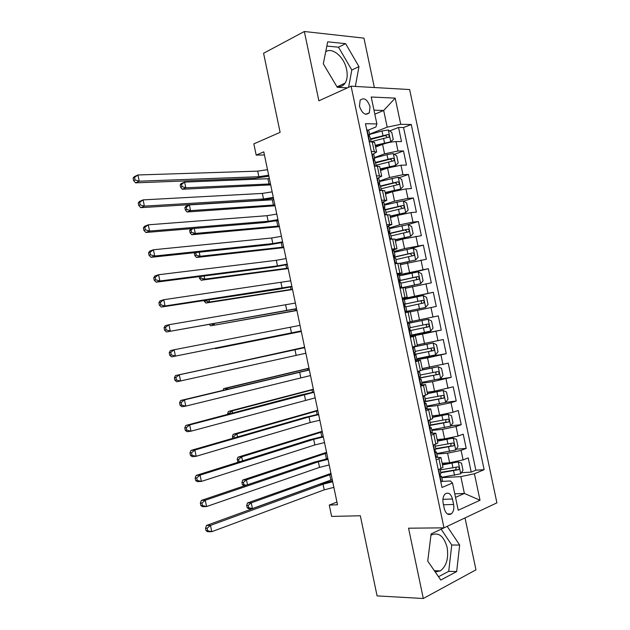 <?xml version="1.0" encoding="UTF-8"?>
<svg xmlns="http://www.w3.org/2000/svg" width="630" height="630" viewBox="0 0 630 630"><rect width="100%" height="100%" fill="white"/><g stroke="black" fill="none" stroke-linecap="round" stroke-linejoin="round"><path stroke-width="0.94" d="M336.853 86.601C340.35 87.208 343.098 86.05 345.09 83.136C347.217 79.679 347.736 75.167 346.642 69.607C344.358 57.275 332.514 46.927 325.726 51.715M359.478 106.297C362.195 113.684 365.487 115.841 369.337 112.786L370.023 106.675C367.314 99.28 364.014 97.138 360.132 100.249L359.478 106.297M430.944 535.232L431.117 535.122C438.512 531.854 443.843 535.917 447.111 547.32C448.773 558.212 446.528 566.079 440.362 570.898L435.228 571.969M374.362 87.531L363.959 38.139L304.337 31.5L263.584 53.267L280.122 132.339L253.851 143.868L256.197 155.098L264.435 154.972M496.912 502.85L409.642 89.554L351.091 86.192L443.985 527.853L496.912 502.85M443.985 527.853L408.555 528.192L423.305 598.5L475.965 569.835L465.027 517.915M423.305 598.5L377.086 595.893L360.329 515.773L331.624 516.419L329.254 505.071L337.507 504.787L263.789 151.869L256.197 155.098M442.142 463.255L449.615 462.743L463.097 459.931L468.216 457.884L471.224 472.114L461.412 472.697M436.834 454.033L447.599 453.198L461.081 450.387L466.224 448.402L456.191 449.214M466.224 448.402L463.223 434.18L458.065 436.07L444.591 438.882L437.157 439.559M432.172 415.879L439.567 415.036L453.041 412.233L458.223 410.492L461.223 424.699L450.946 425.754M427.187 392.214L434.55 391.214L453.23 386.812L456.23 401.019L445.678 402.334L448.001 399.113L446.505 392.002L443.126 390.513L427.487 393.648M422.21 368.566L448.245 363.156L451.238 377.346L437.905 379.307M417.233 344.933L443.26 339.515L446.253 353.698L416.973 358.651M412.264 321.324L438.275 315.89L441.268 330.065L410.13 336.034M410.28 311.882L436.283 306.44L433.298 292.281L402.405 299.329M405.31 288.288L431.306 282.839L428.321 268.687L401.885 275.326M400.349 264.71L426.329 259.253L423.352 245.109L410.847 248.535M395.388 241.148L402.515 239.109L421.36 235.675L418.383 221.539L408.248 224.564L389.411 228.674M390.435 217.602L397.522 215.405L410.957 212.593L416.391 212.121L413.414 197.993L403.641 201.143M385.481 194.071L392.537 191.709L405.964 188.898L411.429 188.583L408.453 174.463L399.003 177.731M380.528 170.557L387.544 168.037L400.971 165.225L406.468 165.06L403.491 150.948L394.341 154.334M376.409 175.794L381.709 176.156L377.976 178.125M381.544 200.206L386.796 200.324L382.016 202.435M386.686 224.634L391.884 224.508L387.056 226.398M391.828 249.07L396.979 248.716L392.104 250.386M396.979 273.538L402.082 272.932L397.152 274.381M402.129 298.014L407.185 297.171L402.208 298.399M410.374 337.215L415.351 335.979L410.303 336.861M415.532 361.73L420.462 360.266L415.367 360.927M420.698 386.277L425.581 384.56L420.43 385.001M425.864 410.831L430.692 408.87L425.502 409.091M431.038 435.401L435.818 433.204L430.573 433.204M453.608 504.457L452.458 498.999C450.93 493.849 448.56 492.124 445.363 493.802C443.197 495.865 442.457 498.968 443.126 503.118L444.292 508.646C445.804 513.734 448.135 515.474 451.285 513.875C453.521 511.82 454.293 508.678 453.608 504.457L443.473 504.772M368.479 129.993L375.897 127L376.882 123.921L365.455 123.732L441.992 487.47L452.505 483.029L450.426 480.966L442.181 481.399M376.882 123.921L371.212 97.012L395.191 98.13L400.719 124.323L411.272 124.496L484.131 469.673L474.429 473.776L480.013 500.244L458.231 510.237L452.505 483.029M374.456 157.61L384.56 153.838L397.979 151.027L403.491 150.948M375.582 147.058L382.567 144.38L384.56 153.838M379.386 181.046L389.545 177.502L402.964 174.691L408.453 174.463M384.324 204.498L394.53 201.183L407.956 198.371L413.414 197.993M389.261 227.966L399.522 224.886L412.957 222.075L418.383 221.539M394.199 251.441L404.515 248.598L423.352 245.109M397.317 275.152L428.321 268.687M402.302 298.864L433.298 292.281M410.217 336.452L422.517 334.097L424.526 343.61M416.895 359.675L427.526 357.887L429.534 367.4M421.935 383.229L432.542 381.685L434.55 391.214M426.896 406.815L437.559 405.507L439.567 415.036M431.865 430.416L442.583 429.345L444.591 438.882M436.212 459.995L440.945 457.553L436.661 457.254M471.224 472.114L475.847 470.177L403.562 127.52L398.538 127.449L389.663 130.946M382.567 144.38C387.348 142.687 391.821 141.75 395.986 141.569L401.507 141.545L398.538 127.449M441.268 330.065L422.517 334.097M446.253 353.698L427.526 357.887M451.238 377.346L432.542 381.685M456.23 401.019L451.033 402.696L437.559 405.507M461.223 424.699L456.057 426.534L442.583 429.345M438.283 469.838L442.992 467.295L440.969 457.687M433.109 445.237L437.866 442.937L435.842 433.314M427.935 420.659L432.739 418.603L430.715 408.957M422.762 396.097L427.62 394.286L425.589 384.623M417.603 371.55L422.509 369.975L420.47 360.305M412.437 347.02L417.399 345.689L415.359 336.003M407.279 322.505L412.288 321.418L410.248 311.716L405.216 312.708M407.177 297.147L405.137 287.469L400.066 288.217M402.074 272.892L400.042 263.245L394.916 263.75M396.971 248.645L394.947 239.03L389.773 239.298M391.868 224.422L389.852 214.83L384.631 214.861M386.773 200.214L384.765 190.654L379.488 190.441M381.678 176.022L379.677 166.493L374.354 166.036M371.275 151.405L376.622 152.003L373.322 154.027M376.59 151.846L374.59 142.349L369.227 141.648M454.773 493.833L464.389 493.447L460.837 476.603L474.429 473.776M441.811 477.666L460.837 476.603M304.337 31.5L318.882 100.816L351.091 86.192M336.94 502.071L329.254 505.071M455.522 497.361L464.389 493.447L480.013 500.244M374.826 114.172L383.686 110.486L373.984 110.171M369.526 134.198L387.198 127.15L383.686 110.486L395.191 98.13M475.847 470.177L484.131 469.673M403.562 127.52L411.272 124.496M400.719 124.323L387.198 127.15M443.961 527.853L431.109 533.925L427.738 561.11L440.803 580.049L456.671 571.575L459.664 545.052L447.166 526.349M355.336 86.436L358.966 66.646L345.61 43.659L327.702 41.808L323.308 63.811L337.263 87.287L347.437 87.853M438.512 576.726L448.71 571.339L451.757 545.005L441.126 529.192M451.757 545.005L459.664 545.052M448.71 571.339L456.671 571.575M348.595 87.326L351.823 70.001L338.507 47.203L326.852 46.061M338.507 47.203L345.61 43.659M351.823 70.001L358.966 66.646M440.779 481.706L442.488 480.895L441.535 476.374M441.268 481.879L440.819 481.895M438.701 469.673L438.354 470.185M440.016 469.145L440.898 473.358L440.441 473.973C439.968 475.492 440.205 476.43 441.165 476.8L441.512 476.272L440.252 475.902M333.861 487.344L324.222 489.856L211.782 531.696L207.813 531.72L206.065 530.775L207.656 530.759L207.128 528.239L205.545 528.263L206.065 530.775M332.687 481.745L323.048 484.234L210.475 525.404L211.782 531.696L207.656 530.759M207.128 528.239L210.475 525.404L206.514 525.459L319.04 484.462L332.514 480.91M206.514 525.459L205.545 528.263M441.732 477.312L460.68 473.815L462.995 470.271L461.499 463.152L458.167 461.908L442.488 464.916M458.167 461.908L442.394 464.436M440.779 472.799L458.64 469.641C459.593 468.137 459.317 467.216 457.821 466.877L440.181 469.948M456.238 467.302L455.624 469.917L440.677 472.295M332.231 479.556L252.441 508.591L248.63 508.717L247.173 507.764L248.7 507.709L248.22 505.41L246.7 505.465L247.173 507.764M331.128 474.256L251.244 502.834L252.441 508.591L248.7 507.709M248.22 505.41L251.244 502.834L247.44 502.984L330.955 473.421M247.44 502.984L246.7 505.465M435.645 457.293L437.377 456.6L436.425 452.072M436.133 457.482L435.692 457.514M433.125 445.323L434.81 444.615M433.566 445.284L433.219 445.788M434.85 444.599L435.787 449.072L435.298 449.639C434.842 451.135 435.086 452.064 436.039 452.442L436.401 451.986L435.188 451.71M329.183 464.956L319.536 467.389L206.577 506.544L202.632 506.685L200.868 505.646L202.443 505.583L201.923 503.063L200.348 503.134L200.868 505.646M328.017 459.357L318.363 461.782L205.27 500.259L206.577 506.544L202.443 505.583M201.923 503.063L205.27 500.259L201.34 500.433L314.378 462.097L327.868 458.664M201.34 500.433L200.348 503.134M430.51 432.904L432.267 432.322L431.314 427.786M431.007 433.101L430.558 433.141M427.998 420.966L429.558 420.108M428.439 420.919L428.093 421.399M429.723 420.257L430.684 424.801L430.156 425.313C429.723 426.786 429.975 427.723 430.92 428.101L431.298 427.715L430.148 427.534M324.513 442.583L314.85 444.945L201.372 481.407L197.458 481.674L195.67 480.533L197.237 480.422L196.718 477.91L195.15 478.02L195.67 480.533M323.34 436.992L313.677 439.338L200.072 475.13L201.372 481.407L197.237 480.422M196.718 477.91L200.072 475.13L196.158 475.422L309.716 439.748L323.221 436.425M196.158 475.422L195.15 478.02M425.384 408.531L427.164 408.067L426.203 403.515M425.88 408.736L425.439 408.791M422.88 396.616L424.612 395.939L423.47 395.876M423.313 396.561L422.966 397.034M424.62 395.994L425.581 400.546L425.022 401.011C424.604 402.46 424.864 403.389 425.801 403.783L426.195 403.46L425.132 403.365M319.843 420.226L310.165 422.517L196.174 456.293L192.284 456.671L190.48 455.443L192.032 455.285L191.512 452.773L189.961 452.931L190.48 455.443M318.67 414.634L308.999 416.91L194.875 450.017L196.174 456.293L192.032 455.285M191.512 452.773L194.875 450.017L190.984 450.426L305.054 417.414L318.583 414.201M190.984 450.426L189.961 452.931M420.257 384.174L422.061 383.827L421.1 379.26M420.753 384.387L420.312 384.45M417.753 372.291L419.509 371.708L417.651 371.794M418.194 372.22L417.84 372.684M419.517 371.747L420.478 376.315L419.887 376.716C419.485 378.15 419.753 379.071 420.683 379.481L421.092 379.221L420.139 379.205M315.173 397.877L190.977 431.196L187.11 431.692L185.291 430.369L186.834 430.164L186.315 427.652L184.771 427.857L185.291 430.369M314.008 392.293L189.677 424.927L190.977 431.196L186.834 430.164M186.315 427.652L189.677 424.927L185.819 425.447L300.392 395.089L313.945 391.994M185.819 425.447L184.771 427.857M436.732 453.553L455.655 449.993L457.994 446.536L456.498 439.417L453.151 438.094L437.488 441.142M453.151 438.094L437.401 440.74M435.787 449.04L453.655 445.78C454.561 444.292 454.277 443.37 452.797 443.032L435.188 446.197M451.151 443.465L450.615 446.127L435.692 448.615M327.805 458.356L325.23 459.199M326.702 453.057L246.464 479.824L247.495 484.777M242.4 484.769L243.912 484.683L243.44 482.375L241.928 482.47L242.4 484.769L244.613 485.754M243.44 482.375L246.464 479.824L242.684 480.076L326.553 452.356M242.684 480.076L241.928 482.47M243.912 484.683L246.188 485.226M431.739 429.817L450.639 426.187L452.994 422.817L451.497 415.705L448.135 414.296L432.487 417.391M448.135 414.296L432.416 417.06M430.085 425.431L448.67 421.935C449.536 420.454 449.237 419.548 447.772 419.21L430.188 422.462M446.048 419.635L445.607 422.36L430.629 424.974M322.276 431.873L241.692 456.837L242.526 460.853M237.636 461.79L239.132 461.664L238.66 459.365L237.156 459.498L238.195 462.215M238.66 459.365L241.692 456.837L237.935 457.175L322.158 431.306M237.935 457.175L237.156 459.498M239.132 461.664L239.597 461.774M443.126 390.513L427.439 393.396M443.213 390.553L445.63 402.405L426.746 406.09M424.77 401.775L443.693 398.105C444.512 396.64 444.205 395.734 442.756 395.396L425.195 398.743M440.937 395.837L441.047 398.443L440.606 398.609L424.817 401.483M317.851 410.705L236.919 433.857L237.557 436.944M234.202 437.913L233.88 436.362L232.391 436.535L232.761 438.338M233.88 436.362L236.919 433.857L233.187 434.298L317.764 410.272M233.187 434.298L232.391 436.535M421.753 382.386L440.622 378.63L443.008 375.425L441.512 368.322L438.118 366.747L422.494 369.92M438.118 366.747L422.462 369.747M419.659 378.094L438.708 374.291C439.496 372.834 439.173 371.944 437.74 371.606L420.21 375.039M435.802 372.046L436.086 374.685L435.606 374.874L419.643 377.898M313.433 389.545L232.147 410.894L232.596 413.052M229.233 413.949L229.115 413.374L227.627 413.587L227.776 414.327M229.115 413.374L232.147 410.894L228.438 411.429L313.37 389.238M228.438 411.429L227.627 413.587M415.131 359.832L416.958 359.596L415.997 355.021L415.178 355.052M415.635 360.061L415.202 360.132M412.642 347.981L414.414 347.492L412.587 347.713M413.075 347.902L412.721 348.351M414.414 347.508L415.383 352.091L414.753 352.446L415.572 355.194L415.989 354.997M310.511 375.551L185.787 406.114L181.944 406.728L180.101 405.31L181.637 405.058L181.117 402.554L179.581 402.806L180.101 405.31M309.346 369.967L184.488 399.853L185.787 406.114L181.637 405.058M181.117 402.554L184.488 399.853L180.653 400.491L309.306 369.794M180.653 400.491L179.581 402.806M416.769 358.69L435.613 354.871L438.015 351.753L436.519 344.657L433.109 343.003L412.477 347.209M433.109 343.003L412.461 347.114M414.721 354.406L433.731 350.493C434.48 349.051 434.149 348.162 432.731 347.831L415.225 351.351M430.629 348.288L431.692 349.705L430.605 351.154L414.682 354.296M309.015 368.4L227.383 387.946L227.643 389.175M225.107 389.789L227.383 387.946L223.689 388.584L308.976 368.227M223.689 388.584L223.012 390.293M410.02 335.507L411.87 335.388L410.902 330.797L410.264 330.892M410.516 335.751L410.083 335.829M407.531 323.686L409.319 323.292L407.523 323.639M407.964 323.599L407.602 324.033M409.319 323.292L410.287 327.891L409.634 328.191L410.469 330.915L410.902 330.789M305.849 353.233L176.778 381.78L174.919 380.268L176.447 379.977L175.928 377.464L174.408 377.764L174.919 380.268M304.684 347.658L179.298 374.795L180.597 381.055L176.447 379.977M175.928 377.464L179.298 374.795L175.494 375.551L304.676 347.618M175.494 375.551L174.408 377.764M428.109 319.268L407.5 323.552L428.109 319.268L431.534 321.001L433.03 328.096L430.676 331.057L428.195 319.308M430.676 331.057L411.784 335.018M409.988 330.695L428.754 326.71C429.471 325.285 429.124 324.403 427.723 324.064L410.24 327.679M425.344 324.568C426.762 325.056 427.038 325.938 426.179 327.214L409.957 330.655M304.597 347.272L222.689 365.321M222.075 365.447L304.589 347.224M218.949 365.746L218.775 366.164M404.901 311.196L406.775 311.196L404.988 311.614M405.405 311.456L404.972 311.543M402.42 299.407L404.232 299.108L405.192 303.691L404.507 303.943L405.358 306.668L405.807 306.605L406.775 311.196M402.853 299.313L402.491 299.73M404.555 303.88L405.2 303.699M301.187 330.931L171.62 356.856L301.203 330.986M300.022 325.356L174.116 349.752L175.416 356.013L171.258 354.911L170.738 352.398L169.226 352.745L169.746 355.249L171.258 354.911M169.226 352.745L170.336 350.627L174.116 349.752L170.738 352.398M169.746 355.249L171.62 356.856M405.019 311.755L425.612 307.409L428.046 304.455L426.557 297.368L423.116 295.549L404.318 299.534M425.612 307.409L405.011 311.732M405.862 306.865L423.785 302.943C424.462 301.534 424.108 300.66 422.722 300.321L404.381 304.211M404.365 304.266L420.021 300.919C421.667 301.164 422.069 302.022 421.226 303.502L423.785 302.943M301.29 331.427L215.397 348.626L301.305 331.482M218.972 347.437L219.051 347.823L218.193 347.587M214.98 348.225L215.397 348.626M399.79 286.91L401.688 287.028L399.932 287.571M400.302 287.178L399.869 287.28M397.743 275.042L397.38 275.452M399.333 279.822L400.113 279.531L399.389 279.72L400.263 282.429L400.719 282.429L401.68 287.004M296.533 308.645L166.47 331.939L296.572 308.834M295.368 303.077L168.935 324.733L170.234 330.986L166.076 329.86L165.556 327.356L164.052 327.742L164.572 330.246L166.076 329.86M164.052 327.742L165.178 325.718L168.935 324.733L165.556 327.356M164.572 330.246L166.47 331.939M400.066 288.201L420.62 283.697L423.069 280.83L421.58 273.751L418.115 271.853L399.349 275.893M420.62 283.697L400.042 288.107M400.885 283.224L418.808 279.2C419.454 277.798 419.092 276.932 417.722 276.594L399.192 280.634M399.192 280.76L415.036 277.255C416.658 277.491 417.076 278.342 416.272 279.815L418.816 279.2M296.88 310.314L210.664 325.82L296.919 310.503M214.027 323.599L214.294 324.915L211.278 324.08M209.27 324.434L210.664 325.82M394.679 262.631L396.601 262.868L394.876 263.545M395.191 262.915L394.766 263.025M392.214 250.905L394.065 250.795L395.018 255.339M392.64 250.787L392.277 251.189M394.159 255.78L395.026 255.378L394.278 255.504L395.16 258.205L395.64 258.276L396.593 262.828M291.879 286.374L165.052 305.975L161.311 307.046L278.31 289.257L291.95 286.689M290.721 280.807L163.761 299.73L165.052 305.975L160.894 304.825L160.374 302.321L158.886 302.762L159.398 305.259L160.894 304.825M158.886 302.762L160.028 300.833L163.761 299.73L160.374 302.321M159.398 305.259L161.311 307.046M400.097 263.529L415.627 260.009L418.092 257.221L416.603 250.141L413.13 248.165L394.372 252.276M415.627 260.009L400.066 263.356M395.916 259.599L413.839 255.465C414.453 254.087 414.083 253.221 412.729 252.874L394.191 257.024M394.254 257.221L410.051 253.599L411.744 255.016M292.477 289.217L209.546 302.022L205.931 303.022L292.541 289.532M209.081 299.786L209.546 302.022L205.774 300.967L205.64 300.313M204.159 300.534L204.333 301.368L205.774 300.967M204.333 301.368L205.931 303.022M389.576 238.376L391.521 238.723L390.624 239.195M390.088 238.668L389.663 238.794M387.119 226.682L388.986 226.658L389.939 231.186M389.009 231.761L389.946 231.241L389.167 231.312L390.561 234.139L391.514 238.675M287.233 264.112L277.476 265.892L159.878 280.988L156.169 282.177L273.664 267.018L287.327 264.561M286.067 258.552L276.31 260.316L158.587 274.743L159.878 280.988L155.712 279.815L155.201 277.31L153.712 277.791L154.232 280.287L155.712 279.815M153.712 277.791L154.878 275.956L158.587 274.743L155.201 277.31M154.232 280.287L156.169 282.177M395.089 239.715L410.634 236.329L395.144 239.967M410.697 236.266L413.123 233.636L411.634 226.556L408.232 224.548L410.634 236.329M390.947 235.99L408.878 231.753C409.453 230.383 409.075 229.533 407.736 229.178L389.356 233.391M389.529 233.643L405.074 229.958L406.752 231.289M288.067 268.136L204.789 279.145L201.198 280.24L288.162 268.585M204.136 275.987L204.789 279.145L201.017 278.066L200.679 276.436M199.19 276.625L199.584 278.507L201.017 278.066M199.584 278.507L201.198 280.24M384.481 214.137L386.371 214.712M384.993 214.436L384.568 214.57M382.024 202.466L383.906 202.545L384.859 207.049M383.891 207.758L384.875 207.12L384.056 207.128L385.481 210.018L386.434 214.531M282.586 241.865L272.814 243.574L154.712 256.016L151.019 257.316L269.026 244.794L282.705 242.44M281.421 236.313L271.648 237.998L153.421 249.771L154.712 256.016L150.538 254.811L150.027 252.315L148.554 252.843L149.066 255.339L150.538 254.811M148.554 252.843L149.735 251.102L153.421 249.771L150.027 252.315M149.066 255.339L151.019 257.316M390.183 216.421L405.649 212.672L408.153 210.058L406.665 202.986L403.153 200.844L384.442 205.081M405.649 212.672L390.12 216.09M385.985 212.397L403.909 208.057C404.46 206.703 404.074 205.852 402.743 205.498L384.741 209.719M385.442 209.924L400.097 206.341L401.767 207.585M283.673 247.062L200.041 256.284L196.473 257.481L283.791 247.637M199.198 252.205L200.041 256.284L196.269 255.189L195.796 252.898L194.371 253.386L194.843 255.67L196.269 255.189M194.78 252.669L194.371 253.386M194.843 255.67L196.473 257.481M196.308 252.512L195.796 252.898M379.378 189.913L381.268 190.339M379.898 190.228L379.481 190.37M376.929 178.274L378.835 178.44L379.78 182.936M378.803 183.763L379.803 183.023L378.953 182.968L380.41 185.913L381.339 190.331M277.94 219.634L268.159 221.272L149.546 231.06L145.884 232.478L264.395 222.579L278.09 220.343M276.783 214.082L266.994 215.696L148.255 224.823L149.546 231.06L145.373 229.832L144.853 227.335L143.396 227.918L143.908 230.407L145.373 229.832M143.396 227.918L144.593 226.272L148.255 224.823L144.853 227.335M143.908 230.407L145.884 232.478M385.229 192.898L400.664 189.024L403.184 186.496L401.696 179.432L398.176 177.211L379.481 181.511M400.664 189.024L385.15 192.489M381.024 188.819L398.947 184.369C399.467 183.039 399.073 182.188 397.758 181.834L380.425 185.992M380.512 186.417L395.128 182.731L396.782 183.913M279.271 226.005L195.3 233.439L191.748 234.73L279.421 226.706M278.169 220.736L274.688 221.059M194.261 228.438L195.3 233.439L191.52 232.32L191.047 230.037L189.63 230.556L190.102 232.84L191.52 232.32M189.63 230.556L190.575 229.044L191.607 228.659M190.102 232.84L191.748 234.73M193.04 228.54L191.047 230.037M371.842 154.098L373.771 154.358L374.708 158.831M374.291 165.706L374.787 166.021M373.724 159.784L374.732 158.933L373.858 158.815L375.338 161.823L376.212 165.981M273.302 197.418L263.505 198.986L144.38 206.12L140.742 207.656L259.765 200.387L273.475 198.253M272.144 191.866L262.348 193.418L143.089 199.891L144.38 206.12L140.206 204.876L139.687 202.38L138.238 203.002L138.757 205.49L140.206 204.876M138.238 203.002L139.458 201.45L143.089 199.891L139.687 202.38M138.757 205.49L140.742 207.656M366.762 129.938L368.707 130.292L369.645 134.749M368.676 135.812L369.668 134.867L368.763 134.678L370.275 137.749L371.094 141.648M268.663 175.219L258.859 176.707L139.222 181.204L135.607 182.85L255.134 178.203L268.86 176.179M267.506 169.667L257.694 171.139L137.939 174.975L139.222 181.204L135.048 179.928L134.529 177.439L133.088 178.109L133.599 180.597L135.048 179.928M133.088 178.109L134.324 176.652L137.939 174.975L134.529 177.439M133.599 180.597L135.607 182.85M380.284 169.383L395.687 165.399L398.223 162.949L396.735 155.893L393.199 153.586L386.993 154.633L374.527 157.957M395.687 165.399L380.181 168.895M376.063 165.257L393.986 160.713C394.482 159.39 394.081 158.547 392.773 158.185L375.464 162.43M375.575 162.934L390.159 159.146L391.789 160.256M274.877 204.955L190.559 210.609L187.031 211.987L275.05 205.789M273.774 199.694L189.378 204.9L190.559 210.609L186.779 209.467L186.307 207.183L184.897 207.743L185.37 210.026L186.779 209.467M184.897 207.743L185.85 206.309L189.378 204.9L186.307 207.183M185.37 210.026L187.031 211.987M388.56 142.608L390.71 141.781L393.262 139.419L391.781 132.363L388.222 129.985L382.016 130.993L369.574 134.411M388.19 142.695L375.338 145.884M390.71 141.781L375.22 145.325M371.346 141.64L389.025 137.064C389.498 135.757 389.088 134.922 387.796 134.552L370.511 138.883M370.637 139.466L385.19 135.568L386.804 136.623M270.483 183.921L185.819 187.787L182.314 189.268L270.68 184.889M269.38 178.66L184.637 182.086L185.819 187.787L182.038 186.63L181.566 184.346L180.164 184.944L180.637 187.228L182.038 186.63M180.164 184.944L181.133 183.59L184.637 182.086L181.566 184.346M180.637 187.228L182.314 189.268M387.544 168.037L389.545 177.502M392.537 191.709L394.53 201.183M397.522 215.405L399.522 224.886M402.515 239.109L404.515 248.598M407.508 262.828L409.508 272.325M412.508 286.571L414.509 296.068M417.517 310.322L419.517 319.835M447.599 453.198L449.615 462.743M461.081 450.387L463.097 459.931M395.986 141.569L397.979 151.027M400.971 165.225L402.964 174.691M405.964 188.898L407.956 198.371M410.957 212.593L412.957 222.075M415.958 236.297L417.95 245.787M420.958 260.025L422.958 269.514M425.959 283.76L427.959 293.257M430.967 307.519L432.967 317.024M435.976 331.286L437.984 340.798M440.992 355.076L443 364.597M446.009 378.874L448.017 388.403M451.033 402.696L453.041 412.233M456.057 426.534L458.065 436.07M438.968 458.931L441.031 468.736M433.81 434.416L435.873 444.221M428.66 409.925L430.715 419.722M423.502 385.45L425.565 395.238M418.359 360.998L420.415 370.779M413.217 336.554L415.272 346.327M408.075 312.134L410.13 321.898M402.94 287.721L404.988 297.486M397.806 263.332L399.853 273.089M392.671 238.959L394.726 248.708M387.552 214.609L389.6 224.343M382.426 190.268L384.473 200.001M377.307 165.95L379.355 175.675M372.188 141.64L374.236 151.357M442.898 499.338L452.458 498.999M438.637 469.767L441.181 481.848M324.222 489.856L323.048 484.234M460.735 473.728L458.254 461.932M452.986 467.948L452.033 463.412M454.545 475.343L453.592 470.815M330.844 480.028L329.734 474.721M455.624 469.917L458.419 469.736M433.511 445.378L436.047 457.443M319.536 467.389L318.363 461.782M428.376 420.998L430.92 433.062M314.85 444.945L313.677 439.338M423.258 396.648L425.793 408.697M310.165 422.517L308.999 416.91M418.131 372.306L420.667 384.347M305.487 400.097L304.322 394.498M455.718 449.907L453.238 438.126M447.962 444.095L447.009 439.567M449.521 451.49L448.568 446.961M326.411 458.805L325.3 453.498M450.615 446.127L453.395 445.898M450.702 426.108L448.221 414.327M442.945 420.257L441.984 415.737M444.497 427.652L443.544 423.124M321.796 436.716L320.867 432.29M445.607 422.36L448.379 422.069M437.921 396.443L436.968 391.915M439.48 403.822L438.527 399.302M317.15 414.493L316.441 411.091M440.606 398.609L443.363 398.255M440.677 378.551L438.204 366.786M432.912 372.637L431.959 368.117M434.464 380.016L433.511 375.496M312.511 392.285L312.015 389.907M435.606 374.874L438.346 374.456M413.012 347.981L415.548 360.021M300.809 377.693L299.644 372.094M435.676 354.792L433.196 343.043M427.904 348.847L426.951 344.334M429.455 356.226L428.502 351.705M307.881 370.093L307.598 368.731M430.605 351.154L433.338 350.682M407.901 323.678L410.429 335.703M296.139 355.304L294.974 349.713M422.895 325.08L421.942 320.568M424.447 332.443L423.494 327.931M425.612 327.45L428.329 326.915M402.791 299.384L405.318 311.409M291.469 332.931L290.304 327.34M425.675 307.33L423.202 295.596M417.887 301.321L416.942 296.809M419.438 308.684L418.493 304.172M299.864 331.711L299.778 331.286M420.021 300.919L422.722 300.321M397.68 275.113L400.207 287.13M286.8 310.574L285.634 304.983M420.675 283.626L418.21 271.9M412.886 277.586L411.941 273.073M414.438 284.941L413.493 280.429M295.446 310.574L295.147 309.133M415.036 277.255L417.722 276.594M392.577 250.858L395.105 262.86M282.138 288.225L280.972 282.642M415.69 259.938L413.217 248.212M407.894 253.858L406.941 249.354M409.437 261.214L408.492 256.709M291.036 289.454L290.524 286.989M410.051 253.599L412.729 252.874M387.474 226.619L390.002 238.612M277.476 265.892L276.31 260.316M402.901 230.155L401.948 225.65M404.444 237.502L403.499 232.998M286.626 268.341L285.902 264.86M405.074 229.958L407.736 229.178M382.378 202.395L384.898 214.389M272.814 243.574L271.648 237.998M405.712 212.601L403.247 200.899M397.908 206.467L396.963 201.962M399.452 213.806L398.507 209.302M282.224 247.243L281.279 242.747M400.097 206.341L402.743 205.498M377.283 178.196L379.803 190.173M268.159 221.272L266.994 215.696M400.727 188.961L398.262 177.266M392.923 182.787L391.978 178.29M394.467 190.126L393.522 185.63M277.814 226.154L276.72 220.886M395.128 182.731L397.758 181.834M372.196 154.004L374.716 165.974M263.505 198.986L262.348 193.418M367.109 129.835L369.597 141.648M258.859 176.707L257.694 171.139M395.75 165.336L393.285 153.649M387.938 159.13L386.993 154.633M389.482 166.462L388.537 161.965M273.412 205.081L272.317 199.82M390.159 159.146L392.773 158.185M390.773 141.726L388.316 130.04M382.961 135.489L382.016 130.993M384.505 142.813L383.552 138.324M269.018 184.023L267.915 178.762M385.19 135.568L387.796 134.552M337.373 86.688L345.09 83.136M365.723 114.306L369.337 112.786M434.369 570.717L440.362 570.898M447.394 513.962L451.285 513.875M455.923 469.815L458.64 469.641M450.962 446.009L453.655 445.78M446.001 422.218L448.67 421.935M441.047 398.443L443.693 398.105M436.094 374.685L438.708 374.291M431.133 350.941L433.731 350.493M426.179 327.214L428.754 326.71M400.105 279.507L399.144 274.94M411.902 255.985L413.839 255.465M407.397 232.179L408.878 231.753M402.68 208.443L403.909 208.057M397.861 184.74L398.947 184.377M393.002 161.067L393.986 160.713M388.119 137.411L389.025 137.064"/></g></svg>
